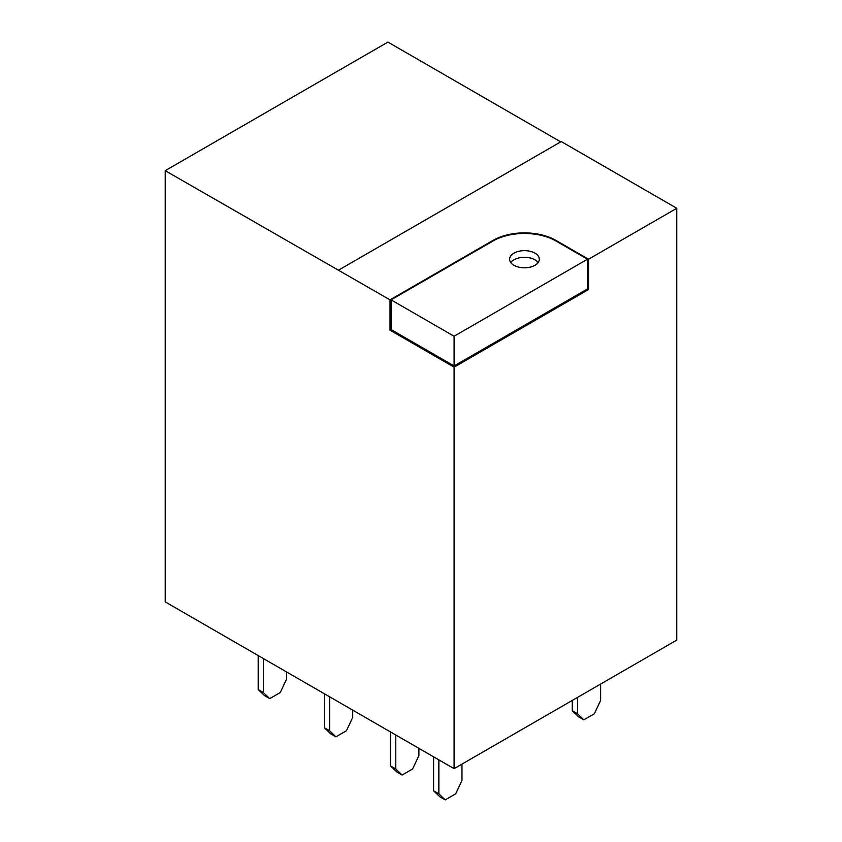 <?xml version="1.0" encoding="UTF-8"?>
<svg xmlns="http://www.w3.org/2000/svg" width="842" height="842" viewBox="0 0 842 842"><rect width="100%" height="100%" fill="white"/><g stroke="black" fill="none" stroke-linecap="round" stroke-linejoin="round"><path stroke-width="1.26" d="M538.154 262.557A14.851 8.578 0 0 0 513.967 259.82A14.851 8.578 0 0 0 510.789 262.557M534.975 265.283A14.851 8.578 0 0 0 539.322 259.22A14.851 8.578 0 0 0 530.155 251.295A14.851 8.578 0 0 0 513.967 253.158A14.851 8.578 0 0 0 509.61 259.22A14.851 8.578 0 0 0 518.788 267.146A14.851 8.578 0 0 0 534.975 265.283M587.495 259.22L555.983 241.023A44.563 25.734 0 0 0 492.959 241.023L391.067 299.857L454.091 336.242L587.495 259.22L587.495 288.932L454.091 365.954L391.067 329.569L391.067 299.857M588.547 289.543L588.547 259.22L676.789 208.279L676.789 640.088L454.091 768.662L454.091 367.175L588.547 289.543L587.495 288.932M588.547 259.22L555.983 240.423A44.563 25.734 0 0 0 492.959 240.423L390.014 299.857L165.211 170.673L165.211 601.883L454.091 768.662M391.067 329.569L390.014 330.18L390.014 299.857M454.091 365.954L454.091 336.242M676.789 208.279L561.235 141.561L338.537 270.135M390.014 330.18L454.091 367.175M560.709 141.866L387.909 42.1L165.211 170.673M329.611 696.797L329.611 730.761L324.359 727.73L324.359 693.766M352.724 710.143L352.724 717.416L346.42 730.761L335.916 736.824L329.611 730.761M335.916 736.824L330.664 733.792L324.359 727.73M286.543 671.937L286.543 679.21L280.239 692.556L269.735 698.618L263.43 692.556L258.178 689.524L258.178 655.56M269.735 698.618L264.483 695.587L258.178 689.524M263.43 658.591L263.43 692.556M600.63 684.062L600.63 700.439L594.326 713.784L583.822 719.847L577.517 713.784L572.265 710.743L572.265 700.439M583.822 719.847L578.57 716.816L572.265 710.743M577.517 697.408L577.517 713.784M461.963 764.115L461.963 780.492L455.669 793.838L445.165 799.9L438.861 793.838L433.609 790.806L433.609 756.842M445.165 799.9L439.913 796.869L433.609 790.806M438.861 759.873L438.861 793.838M418.895 748.349L418.895 755.632L412.601 768.967L402.087 775.029L395.793 768.967L390.541 765.936L390.541 731.972M402.087 775.029L396.835 771.998L390.541 765.936M395.793 735.003L395.793 768.967M555.983 241.023L555.983 240.423M492.959 241.023L492.959 240.423"/></g></svg>
